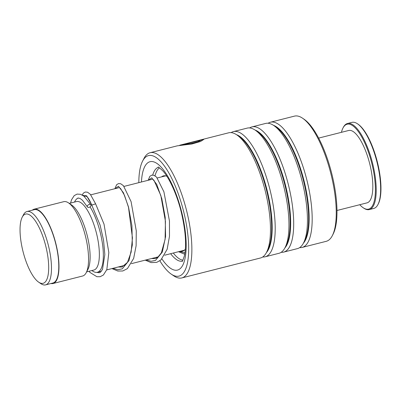 <?xml version="1.0" encoding="UTF-8"?>
<svg xmlns="http://www.w3.org/2000/svg" width="401" height="401" viewBox="0 0 401 401"><rect width="100%" height="100%" fill="white"/><g stroke="black" fill="none" stroke-linecap="round" stroke-linejoin="round"><path stroke-width="0.6" d="M39.308 282.565A35.719 11.689 -104.2 0 0 47.819 256.419A35.719 11.689 -104.2 0 0 29.423 214.816A35.719 11.689 -104.2 0 0 22.205 217.202A35.719 11.689 -104.2 0 0 23.032 251.562A35.719 11.689 -104.2 0 0 38.676 282.169A35.719 11.689 -104.2 0 0 39.308 282.565M38.676 282.169L40.872 283.662A37.839 12.381 -104.2 0 0 41.539 284.078A37.839 12.381 -104.2 0 0 45.604 284.875A37.839 12.381 -104.2 0 0 49.589 250.8A37.839 12.381 -104.2 0 0 31.072 212.314A37.839 12.381 -104.2 0 0 27.007 211.517A37.839 12.381 -104.2 0 0 23.423 214.841L22.205 217.202M45.604 284.875L52.907 283.026A37.839 12.381 -104.2 0 0 56.892 248.951A37.839 12.381 -104.2 0 0 38.371 210.465A37.839 12.381 -104.2 0 0 34.306 209.668L27.007 211.517M91.874 270.545L92.601 271.036A38.346 12.546 -104.2 0 0 93.278 271.462A38.346 12.546 -104.2 0 0 97.393 272.269A38.346 12.546 -104.2 0 0 102.831 246.65A38.346 12.546 -104.2 0 0 90.06 206.876M86.636 271.873L93.879 270.038A35.318 11.554 -104.2 0 0 97.598 238.234A35.318 11.554 -104.2 0 0 80.315 202.315A35.318 11.554 -104.2 0 0 76.521 201.568L69.278 203.402M50.937 283.522A38.346 12.546 -104.2 0 0 53.032 283.517L82.606 276.018A38.346 12.546 -104.2 0 0 86.235 272.65L87.979 269.277A35.318 11.554 -104.2 0 0 87.157 235.307A35.318 11.554 -104.2 0 0 71.694 205.046L68.556 202.911A38.346 12.546 -104.2 0 0 67.879 202.49A38.346 12.546 -104.2 0 0 63.759 201.683L34.185 209.177A38.346 12.546 -104.2 0 0 32.341 210.164M86.235 272.65A38.346 12.546 -104.2 0 0 85.343 235.763A38.346 12.546 -104.2 0 0 68.556 202.911M53.032 283.517A38.346 12.546 -104.2 0 0 57.067 248.986A38.346 12.546 -104.2 0 0 38.301 209.989A38.346 12.546 -104.2 0 0 34.185 209.177M78.365 197.984A38.346 12.546 -104.2 0 0 74.922 201.297L74.516 202.074M157.668 256.986A62.155 20.341 -104.2 0 0 157.834 257.292M159.864 260.805A62.155 20.341 -104.2 0 0 171.262 274.139A62.155 20.341 -104.2 0 0 183.919 212.675A62.155 20.341 -104.2 0 0 142.606 161.092A62.155 20.341 -104.2 0 0 138.821 182.65M142.606 161.092L143.999 158.395A64.581 21.133 75.8 0 1 150.109 152.726A64.581 21.133 75.8 0 1 186.921 211.984A64.581 21.133 75.8 0 1 181.848 277.923A64.581 21.133 75.8 0 1 173.773 275.848L171.262 274.139M302.555 118.2L304.018 119.192A63.168 20.672 75.8 0 1 332.128 175.132A63.168 20.672 75.8 0 1 333.141 234.074L332.329 235.648A64.581 21.133 -104.2 0 0 331.291 175.382A64.581 21.133 -104.2 0 0 302.555 118.2A64.581 21.133 -104.2 0 0 294.479 116.125L270.414 122.225A64.581 21.133 -104.2 0 0 268.149 123.247M299.677 247.602A64.581 21.133 -104.2 0 0 302.159 247.422L326.219 241.322A64.581 21.133 -104.2 0 0 332.329 235.648M181.848 277.923L260.444 257.998A64.581 21.133 -104.2 0 0 266.555 252.324A64.581 21.133 -104.2 0 0 265.517 192.059A64.581 21.133 -104.2 0 0 236.775 134.871A64.581 21.133 -104.2 0 0 228.7 132.796L179.753 145.207L191.147 143.558L198.094 141.663L201.016 140.109L186.62 143.758A64.581 21.133 -104.2 0 0 185.703 143.784L203.292 139.327L203.708 139.458L200.505 141.498L191.984 143.964L177.202 145.854L150.109 152.726M262.705 256.976A64.581 21.133 -104.2 0 0 265.186 256.795A64.581 21.133 -104.2 0 0 270.259 190.856A64.581 21.133 -104.2 0 0 233.447 131.598A64.581 21.133 -104.2 0 0 231.182 132.621M265.186 256.795L278.931 253.312A64.581 21.133 -104.2 0 0 285.041 247.638A64.581 21.133 -104.2 0 0 284.003 187.372A64.581 21.133 -104.2 0 0 255.262 130.185A64.581 21.133 -104.2 0 0 247.186 128.114L233.447 131.598M281.191 252.289A64.581 21.133 -104.2 0 0 283.672 252.109A64.581 21.133 -104.2 0 0 288.745 186.169A64.581 21.133 -104.2 0 0 251.928 126.911A64.581 21.133 -104.2 0 0 249.668 127.934M283.672 252.109L297.412 248.625A64.581 21.133 -104.2 0 0 303.527 242.951A64.581 21.133 -104.2 0 0 302.489 182.686A64.581 21.133 -104.2 0 0 273.748 125.503A64.581 21.133 -104.2 0 0 265.673 123.428L251.928 126.911M302.159 247.422A64.581 21.133 -104.2 0 0 307.231 181.483A64.581 21.133 -104.2 0 0 270.414 122.225M179.668 145.463L179.753 145.207M179.097 145.583L191.187 143.753L198.129 141.859L201.016 140.109L203.688 139.578M96.646 272.384L99.318 272.77L100.335 272.299L102.496 269.472L104.836 254.625L103.553 240.249L100.095 225.081L91.964 205.578L91.874 205.066L95.613 203.833M87.318 206.345A2.02 1.328 148.1 0 0 87.458 206.946A2.02 1.328 148.1 0 0 89.473 207.212A2.02 1.328 148.1 0 0 91.017 205.407A2.02 1.328 148.1 0 0 90.877 204.801A2.02 1.328 148.1 0 0 88.857 204.54A2.02 1.328 148.1 0 0 87.318 206.345M161.603 176.876A38.847 12.712 75.8 0 1 163.458 175.884A38.847 12.712 75.8 0 1 166.911 176.33M182.926 260.134A47.93 15.684 75.8 0 1 173.307 253.021M155.047 175.828A47.93 15.684 75.8 0 1 155.844 173.227A47.93 15.684 75.8 0 1 159.528 167.849M185.377 249.161A38.847 12.712 75.8 0 1 182.55 251.201A38.847 12.712 75.8 0 1 180.445 251.211M369.321 209.573L373.757 208.45A44.396 14.526 -104.2 0 0 373.978 208.39A44.396 14.526 -104.2 0 0 377.958 204.55A44.396 14.526 -104.2 0 0 376.93 161.844A44.396 14.526 -104.2 0 0 357.486 123.804A44.396 14.526 -104.2 0 0 351.938 122.375L347.497 123.498A44.396 14.526 75.8 0 1 372.409 162.631A44.396 14.526 75.8 0 1 369.542 209.512A44.396 14.526 75.8 0 1 369.321 209.573A44.396 14.526 75.8 0 1 363.767 208.149L363.141 207.723A43.794 14.331 -104.2 0 0 368.835 209.066A43.794 14.331 -104.2 0 0 371.577 162.49A43.794 14.331 -104.2 0 0 346.875 124.29A43.794 14.331 -104.2 0 0 342.95 128.074A43.794 14.331 -104.2 0 0 341.421 132.33M359.772 204.71A43.794 14.331 -104.2 0 0 363.141 207.723M342.95 128.074L343.296 127.398A44.396 14.526 75.8 0 1 347.281 123.563A44.396 14.526 75.8 0 1 347.497 123.498M318.63 138.104L348.68 130.485A37.333 12.215 75.8 0 1 369.627 163.392A37.333 12.215 75.8 0 1 367.216 202.816A37.333 12.215 75.8 0 1 367.03 202.866L336.98 210.485M357.486 123.804L358.113 124.23A43.794 14.331 75.8 0 1 377.291 161.748A43.794 14.331 75.8 0 1 378.308 203.873L377.958 204.55M266.555 252.324L267.878 249.758A62.275 20.376 -104.2 0 0 266.881 191.643A62.275 20.376 -104.2 0 0 239.166 136.495L236.775 134.871M285.041 247.638L286.364 245.071A62.275 20.376 -104.2 0 0 285.367 186.956A62.275 20.376 -104.2 0 0 257.653 131.809L255.262 130.185M303.527 242.951L304.85 240.384A62.275 20.376 -104.2 0 0 303.853 182.27A62.275 20.376 -104.2 0 0 276.134 127.122L273.748 125.503M170.636 253.698A48.436 15.85 -104.2 0 0 182.229 261.161M141.438 181.989A55.899 18.291 75.8 0 1 157.854 164.104A55.899 18.291 75.8 0 1 181.889 212.996A55.899 18.291 75.8 0 1 183.332 264.018A55.899 18.291 75.8 0 1 161.974 258.966M266.414 252.59A62.275 20.376 -104.2 0 0 267.402 191.513A62.275 20.376 -104.2 0 0 236.53 134.706M284.9 247.903A62.275 20.376 -104.2 0 0 285.888 186.826A62.275 20.376 -104.2 0 0 255.016 130.019M303.387 243.217A62.275 20.376 -104.2 0 0 304.374 182.139A62.275 20.376 -104.2 0 0 273.502 125.333M158.43 167.277A48.436 15.85 -104.2 0 0 152.721 175.052M91.874 205.066L86.661 195.823L82.696 195.322M112.917 268.334L117.814 269.728L122.255 268.84L129.042 260.49L132.32 245.021L131.924 225.793L128.52 207.021L123.453 192.806L118.45 186.229L115.222 188.635M146.19 259.898L151.092 261.292L155.528 260.404L162.315 252.054L165.593 236.585L165.197 217.357L161.793 198.585L156.726 184.375L151.723 177.793L148.495 180.199M179.463 251.462L184.971 252.871M184.405 250.209L164.671 255.211M158.43 256.795L131.398 263.647M125.157 265.231L106.706 269.908M101.423 271.246L97.393 272.269M165.558 175.874L157.312 177.964M152.701 179.132L124.039 186.4M119.428 187.568L90.771 194.831M86.15 196.004L84.285 196.48M182.129 261.257C182.114 262.194 182.896 260.299 184.48 255.572C186.6 245.257 185.598 231.071 181.473 213.026C177.302 195.377 169.533 178.305 163.067 171.122C159.428 167.718 157.834 166.425 158.295 167.242M91.964 205.578C90.405 201.808 88.987 199.107 87.709 197.467L86.035 195.959M118.2 266.991L121.929 267.036L127.473 262.359L131.137 252.114L132.435 237.878L128.5 207.312L124.541 195.462L120.606 188.59L119.308 187.523M151.473 258.555L155.227 258.595L157.653 257.427L161.317 252.926L165.097 239.422L165.428 221.282L160.816 195.437L153.904 180.184L152.58 179.087M76.365 199.237L77.929 198.039L79.929 198.395L82.466 200.259L87.458 206.946M95.588 203.778L104.019 224.114L108.836 252.57L106.826 269.592L103.398 275.016L100.135 276.725L96.892 276.705L90.15 272.56L88.947 271.287M70.566 203.076L71.558 199.738L74.185 195.648L77.097 194.089L80.601 194.315L83.994 196.244L90.877 204.801M95.603 203.808L90.33 194.32L87.588 192.224L85.263 192.014L83.393 193.107L82.21 195.031M111.954 268.575L117.809 271.041L122.791 270.981L127.408 268.62L133.658 258.414L136.114 245.788L136.275 230.856L131.072 201.588L123.393 185.648L120.631 183.708L118.465 183.598L116.611 184.731L114.897 188.716M145.227 260.139L151.112 262.61L156.736 262.359L160.911 259.988L167.177 249.216L169.483 236.224L169.458 221.021L163.904 191.778L156.53 177.072L153.914 175.272L151.748 175.162L149.889 176.285L148.169 180.28M178.5 251.703L184.751 254.244"/></g></svg>
